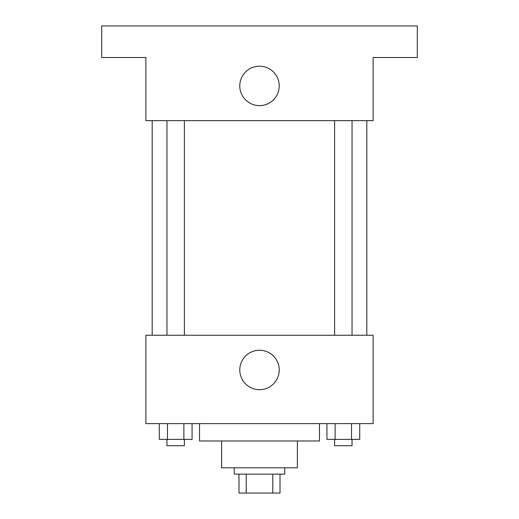 <?xml version="1.0" encoding="UTF-8"?>
<svg xmlns="http://www.w3.org/2000/svg" width="519" height="519" viewBox="0 0 519 519"><rect width="100%" height="100%" fill="white"/><g stroke="black" fill="none" stroke-linecap="round" stroke-linejoin="round"><path stroke-width="0.78" d="M272.786 474.113L272.786 493.05L238.987 493.05L238.987 474.113M272.786 493.05L280.013 493.05L280.013 474.113L280.013 493.05M284.749 467.801L284.749 474.113L234.251 474.113L234.251 467.801M246.214 474.113L246.214 493.05M297.374 440.975L297.374 467.801L221.626 467.801L221.626 440.975M319.464 423.614L319.464 440.975L199.536 440.975L199.536 423.614M373.122 423.614L145.878 423.614L145.878 335.248L373.122 335.248L373.122 423.614M279.228 369.963A19.728 19.728 0 0 1 249.639 387.044A19.728 19.728 0 0 1 249.639 352.881A19.728 19.728 0 0 1 279.228 369.963M366.81 120.635L366.81 335.248M334.612 335.248L334.612 120.635M184.388 120.635L184.388 335.248M373.122 120.635L145.878 120.635L145.878 57.512L101.698 57.512L101.698 25.95L417.302 25.95L417.302 57.512L373.122 57.512L373.122 120.635M279.228 85.914A19.728 19.728 0 0 1 249.639 102.996A19.728 19.728 0 0 1 249.639 68.832A19.728 19.728 0 0 1 279.228 85.914M359.725 423.614L359.725 439.398L326.925 439.398L326.925 423.614M351.525 423.614L351.525 439.398M335.125 423.614L335.125 439.398M352.038 439.398L352.038 445.711L334.612 445.711L334.612 439.398M192.075 423.614L192.075 439.398L159.275 439.398L159.275 423.614M183.875 423.614L183.875 439.398M167.475 423.614L167.475 439.398M184.388 439.398L184.388 445.711L166.962 445.711L166.962 439.398M152.19 120.635L152.19 335.248M352.038 335.248L352.038 120.635M166.962 120.635L166.962 335.248"/></g></svg>
